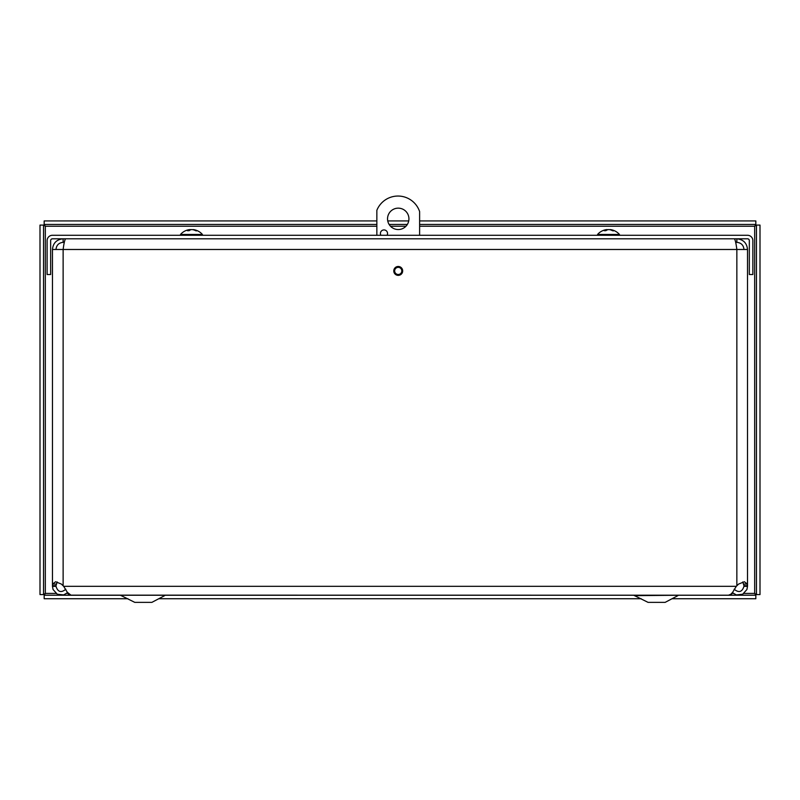 <?xml version="1.0" encoding="UTF-8"?>
<svg xmlns="http://www.w3.org/2000/svg" width="800" height="800" viewBox="0 0 800 800"><rect width="100%" height="100%" fill="white"/><g stroke="black" fill="none" stroke-linecap="round" stroke-linejoin="round"><path stroke-width="1.2" d="M67.59 592.64L63.63 594.91L57.3 594.24L53.05 589.51L52.46 586.32L52.46 585.66L56 585.66L56 586.32L52.46 586.32M56 586.32C57.85 592.08 61.12 593.05 65.82 589.24M734.15 589.24C738.85 593.05 742.12 592.08 743.97 586.32L743.97 585.66L747.51 585.66L747.51 586.32L743.97 586.32M747.51 586.32L746.93 589.51L742.67 594.24L736.34 594.91L732.39 592.64M56 249.48C56.43 245.15 58.8 242.78 63.13 242.35L63.13 238.81C56.66 239.45 53.1 243.01 52.46 249.48L52.46 585.66L52.61 584.06L55.58 581.76L61.36 584.06L63.67 586.32L67.3 592.27L70.93 595.15L728.52 595.21L730.86 594.23L732.67 592.26L736.3 586.32L738.61 584.06L744.38 581.76L747.36 584.06L747.51 585.66L747.51 249.48L63.13 249.48C63.97 243.01 64.81 239.45 65.65 238.81M57.2 581.95L56 585.66M743.97 585.66L742.77 581.95M393.78 270.92A4.45 4.45 0 0 1 400.46 267.07A4.45 4.45 0 0 1 400.46 274.77A4.45 4.45 0 0 1 393.78 270.92M747.51 249.48C746.87 243.01 743.31 239.45 736.85 238.81L736.85 242.35L735.67 242.35M743.97 249.48C743.55 245.15 741.17 242.78 736.85 242.35M63.13 242.35L64.3 242.35M734.33 238.81C735.17 239.45 736.01 243.01 736.85 249.48L736.85 585.66M63.13 585.66L63.13 249.48L52.46 249.48M752.86 240.6A5.32 5.32 0 0 0 747.54 235.28L52.43 235.28A5.32 5.32 0 0 0 47.11 240.6L47.11 274.51L50.65 274.51L50.65 240.6A1.78 1.78 0 0 1 52.43 238.81L747.54 238.81A1.78 1.78 0 0 1 749.32 240.6L749.32 274.51L752.86 274.51L752.86 240.6M43.54 225.09L43.54 594.58L40 594.58L40 225.09L43.54 225.09L45.32 226.24L44.17 224.46L44.17 220.92L376.85 220.92M376.85 226.24L45.32 226.24L45.32 593.42L43.54 594.58M56 593.42L45.32 593.42L44.17 595.21L68.49 595.21M731.46 595.21L755.83 595.21L755.83 598.74L672.01 598.74M743.97 593.42L754.68 593.42L755.83 595.21M44.17 595.21L44.17 598.74L127.93 598.74M158.74 598.74L641.2 598.74M756.46 594.58L756.46 225.09L760 225.09L760 594.58L756.46 594.58L754.68 593.42L754.68 226.24L756.46 225.09M419.62 226.24L754.68 226.24L755.83 224.46L419.62 224.46M407.34 224.46L389.12 224.46M376.85 224.46L44.17 224.46M755.83 224.46L755.83 220.92L419.62 220.92M408.72 220.92L387.74 220.92M408.93 218.85A10.69 10.69 0 0 1 392.89 228.11A10.69 10.69 0 0 1 392.89 209.59A10.69 10.69 0 0 1 408.93 218.85M380.89 235.28A3.56 3.56 0 0 1 383.05 230.05A3.56 3.56 0 0 1 387.06 235.28M401.8 270.92A3.56 3.56 0 0 1 396.45 274.01A3.56 3.56 0 0 1 396.45 267.83A3.56 3.56 0 0 1 401.8 270.92M376.85 235.28L376.85 210.32A22.81 22.81 0 0 1 419.62 211.57L419.62 235.28M68.49 593.65L68.49 595.23L731.46 595.23L731.46 593.69M151.89 602.36L164.6 595.65L151.89 602.36L134.78 602.36L120.41 595.23L166.26 595.23M665.16 602.36L677.87 595.65L665.16 602.36L648.05 602.36L633.68 595.23M635.34 595.65L679.53 595.23M189.37 229.61L189.58 229.61A14.48 8.37 83.9 0 0 187.36 230.7L189.12 230.7A14.48 7.7 -84.1 0 1 191.31 229.61L192.38 229.61A14.48 11.75 81.4 0 1 195.66 230.7L196.84 230.7A14.48 12.2 -80.7 0 0 193.54 229.61L193.33 229.61M196.31 230.92L196.84 230.7L196.31 230.92M191.6 229.61L190.53 229.61A14.48 11.75 -81.4 0 0 189.73 229.77M193.38 229.59A14.49 14.49 0 0 1 202.41 234.46L180.51 234.46L180.51 235.28M606.44 229.61L606.59 229.61A14.48 9.07 83.6 0 0 604.17 230.7L605.86 230.7A14.48 8.42 -83.8 0 1 608.24 229.61L609.32 229.61A14.48 11.22 82.1 0 1 612.46 230.7L613.75 230.7A14.48 11.71 -81.5 0 0 610.59 229.61L610.44 229.61M613.24 230.92L613.75 230.7L613.24 230.92M608.78 229.61L607.71 229.61A14.48 11.22 -82.1 0 0 606.77 229.81M610.36 229.58A14.49 14.49 0 0 1 619.46 234.46L597.57 234.46L597.57 235.28M52.61 584.06L56.1 584.06M747.36 584.06L743.88 584.06M63.67 586.32L736.3 586.32M66.67 593.42L68.26 593.42M731.71 593.42L733.3 593.42M405.97 226.24L390.5 226.24M189.58 229.61L189.63 230.34M606.59 229.61L606.63 230.22M189.21 230.66L187.48 230.66M196.67 230.66L195.51 230.66M189.72 229.57L189.78 230.25M189.54 229.59A14.49 14.49 0 0 0 180.51 234.46M202.41 234.46L202.41 235.28M605.96 230.66L604.3 230.66M613.59 230.66L612.32 230.66M606.75 229.57L606.8 230.13M606.67 229.58A14.49 14.49 0 0 0 597.57 234.46M619.46 234.46L619.46 235.28"/></g></svg>
